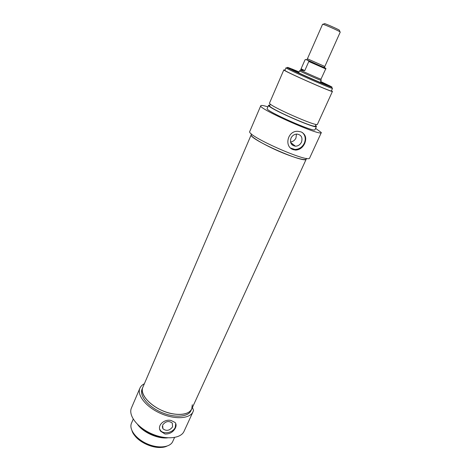 <?xml version="1.0" encoding="UTF-8"?>
<svg xmlns="http://www.w3.org/2000/svg" width="471" height="471" viewBox="0 0 471 471"><rect width="100%" height="100%" fill="white"/><g stroke="black" fill="none" stroke-linecap="round" stroke-linejoin="round"><path stroke-width="0.71" d="M192.433 407.433L193.528 410.341L193.051 411.725C190.054 418.79 174.965 419.844 160.558 413.403C146.11 407.056 136.725 395.157 139.911 388.175C140.729 386.297 142.213 384.819 144.373 383.735M139.911 388.175L131.433 407.986C128.106 415.304 137.244 427.45 151.544 433.726C165.798 440.102 180.899 438.695 184.055 431.301L193.051 411.725M165.003 434.015L160.617 431.224C156.507 425.625 164.232 418.754 171.103 420.485L175.082 422.469C176.272 423.894 176.401 425.69 175.465 427.851C173.251 432.09 169.76 434.144 165.003 434.015M175.736 423.494L175.283 427.291C173.063 432.825 163.272 434.774 160.323 430.217L159.681 429.046M162.63 425.083C165.556 421.209 168.771 420.538 172.268 423.058L172.604 426.82C169.619 430.724 166.393 431.365 162.913 428.745L162.63 425.083M142.872 387.233L142.854 387.274C138.415 395.463 155.601 411.106 172.916 413.879C182.878 415.393 189.154 413.744 191.744 408.94L190.949 410.677C188.188 417.188 174.305 418.136 161.076 412.225C147.812 406.396 139.163 395.463 142.101 389.028L142.854 387.274C139.928 393.679 148.601 404.589 161.877 410.424C175.118 416.34 188.995 415.422 191.744 408.94L192.303 404.76M141.736 428.027C147.664 433.132 154.506 436.17 162.265 437.147M137.62 424.512C143.219 432.519 157.944 439.054 167.635 437.842M133.234 419.125L131.474 423.217C128.754 429.199 135.878 438.901 147.058 443.806C158.203 448.798 170.155 447.544 172.733 441.498L174.564 437.482M166.799 446.19C156.967 450.988 135.03 441.245 131.992 430.73M133.793 434.197C138.604 442.351 153.746 449.081 163.019 447.179M322.594 24.245L323.041 24.304C325.255 24.845 338.048 30.515 339.915 31.781L340.25 32.069L324.825 66.493L307.422 58.781L322.594 24.245M339.456 30.415L339.373 30.162C337.731 29.037 326.562 24.086 324.607 23.615L324.354 23.727M305.867 59.452L308.664 60.788L308.793 61.501L304.772 70.632C301.993 70.326 300.745 69.755 301.028 68.919L305.061 59.758L306.262 59.593M301.028 68.919L300.604 70.138C301.428 70.838 319.95 79.046 320.987 79.169L325.714 68.872C328.222 69.125 316.082 64.197 308.664 60.788M301.104 68.784L304.772 70.632M299.721 70.815L299.638 70.88C300.486 71.621 320.003 80.27 321.087 80.382L321.081 80.282M315.588 128.347L321.346 132.551C321.876 136.967 257.266 108.336 260.781 105.71C261.146 105.115 263.519 105.492 267.893 106.846M260.781 105.71L249.783 131.409C245.691 135.471 309.529 163.755 309.677 157.95L321.346 132.551M293.133 149.625C283.931 146.628 287.546 130.514 297.937 131.321L301.122 131.904C305.62 134.247 306.804 138.109 304.684 143.502C302.676 147.617 299.674 149.819 295.664 150.096L293.133 149.625M290.589 148.053L294.864 149.454C299.067 149.342 302.217 147.27 304.307 143.219C305.991 138.951 305.349 135.389 302.382 132.534M290.99 138.138C289.683 142.701 291.155 145.392 295.411 146.198C298.119 146.104 300.151 144.75 301.487 142.148C302.835 137.485 301.299 134.788 296.889 134.058C294.24 134.229 292.273 135.589 290.99 138.138M290.495 141.948C292.962 141.677 294.793 140.358 295.982 137.985L296.442 134.076M306.562 158.386L306.256 159.051C306.026 164.485 247.487 138.545 251.261 134.682L142.854 387.274M315.664 125.374L316.459 126.446L314.981 129.672C315.311 133.122 264.502 110.608 267.187 108.495L268.594 105.233L269.918 105.098M316.459 126.446C316.848 129.749 265.968 107.2 268.594 105.233M316.112 124.397L315.393 125.963C315.753 129.119 267.169 107.588 269.659 105.698L270.348 104.109M331.46 90.703L332.438 91.415L317.442 124.285C317.878 127.494 266.945 104.927 269.53 103.055L283.836 69.879L285.02 70.12M332.438 91.415C333.58 93.152 281.876 70.238 283.836 69.879M331.354 90.932C332.432 92.587 283.059 70.703 284.92 70.356L286.032 67.771L286.568 68.195C290.248 70.638 327.657 87.212 331.867 88.265L332.526 88.371L331.354 90.932M287.039 67.989L286.032 67.771M320.686 81.524L329.9 85.934C332.155 87.094 332.685 87.5 331.484 87.147C327.392 86.087 291.261 70.073 287.657 67.724C286.044 66.641 289.842 68.048 299.061 71.945M298.991 72.104L292.332 69.537C288.005 68.466 330.754 87.406 326.974 84.892L320.61 81.689M191.744 408.94L306.256 159.063C305.237 160.346 299.556 159.127 289.223 155.406C271.166 148.854 249.283 136.778 251.261 134.682L251.555 133.999M325.355 68.071L308.47 60.665M308.793 61.501L325.697 68.913M160.617 431.218L160.323 430.217M162.913 428.745L162.265 426.591M324.607 23.615L323.041 24.304M339.373 30.162L339.915 31.781M324.825 66.493L324.584 67.218C325.214 67.859 323.654 67.353 319.897 65.693L307.704 60.176M307.422 58.781L307.057 59.446L307.327 59.952M292.185 144.974L292.621 144.002M320.268 82.454L321.198 80.388M298.649 72.875L299.562 70.797M300.604 70.138L299.638 70.88M320.987 79.169L321.087 80.382M294.864 149.454L295.664 150.096M290.601 142.419L295.411 146.198M287.657 67.724L286.568 68.195M331.484 87.147L331.867 88.265"/></g></svg>
